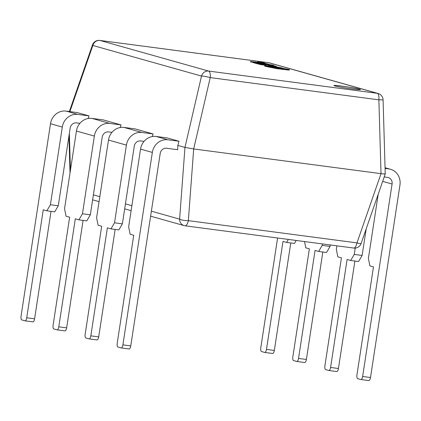 <?xml version="1.0" encoding="UTF-8"?>
<svg xmlns="http://www.w3.org/2000/svg" width="421" height="421" viewBox="0 0 421 421"><rect width="100%" height="100%" fill="white"/><g stroke="black" fill="none" stroke-linecap="round" stroke-linejoin="round"><path stroke-width="0.63" d="M352.119 88.931A13.414 0.679 8.7 0 0 360.439 89.568A13.414 0.679 8.7 0 0 342.241 86.147A13.414 0.679 8.7 0 0 333.921 85.51A13.414 0.679 8.7 0 0 352.119 88.931M360.434 89.584A13.414 0.679 8.7 0 0 342.236 86.179A13.414 0.679 8.7 0 0 333.921 85.526M257.399 61.961L265.13 63.182L262.82 62.529L257.399 61.961L257.347 62.303L259.889 62.734M261.509 63.118L269.23 64.334L261.509 63.118L261.457 63.455L264.962 64.118M265.004 63.829L273.355 65.187L265.004 63.829L264.951 64.171L266.372 64.429M266.404 64.224L266.351 64.566L267.072 64.702M267.119 64.413L267.298 64.845L267.119 64.413L272.582 65.302L267.119 64.413L267.067 64.75L269.351 65.223L268.614 65.123L268.566 65.46L269.95 65.839M253.121 62.503L254.531 62.945M264.104 64.524L259.457 64.06L259.736 64.492L266.135 65.339L266.188 64.997L264.078 64.671M256.563 63.224L263.625 64.26L256.563 63.224L256.857 63.697L256.557 63.224L256.857 63.697L259.436 64.203M254.573 62.687L262.294 63.903L254.573 62.687L254.521 63.024L256.521 63.487M250.463 61.529L258.194 62.75L255.884 62.097L250.463 61.529L250.411 61.866L252.953 62.297M274.792 66.481L276.287 66.676L276.334 66.339L274.203 66.008M260.057 62.934L261.467 63.376M271.092 66.686L275.287 67.06M268.503 66.455L271.24 66.728L270.866 66.234M280.128 68.444L280.554 68.776M271.145 66.35L281.875 67.892L272.092 66.092L265.33 65.618C264.509 65.618 264.546 65.75 265.446 66.008L276.823 68.334L287.785 69.576C289.432 69.744 289.885 69.718 289.148 69.491L276.397 67.155L274.55 66.997L274.497 67.334L279.612 68.344M265.277 65.96C264.456 65.955 264.493 66.086 265.393 66.344L276.776 68.67L287.732 69.912C289.38 70.086 289.832 70.06 289.095 69.833M32.885 321.87L25.018 320.834A3.431 1.3 -82.5 0 1 24.95 320.818L21.792 319.928A3.431 1.3 -82.5 0 1 21.05 316.187L50.499 123.727A14.572 13.467 -74.3 0 1 66.076 111.102L77.164 112.565L88.968 115.886L77.874 114.428A14.572 13.467 105.7 0 0 62.303 127.053L50.409 204.748L46.852 210.805L43.252 209.795L26.728 317.787L34.596 318.823A3.431 1.3 97.5 0 1 32.885 321.87A3.431 1.3 97.5 0 1 32.817 321.855L25.092 320.839M25.018 320.834A3.431 1.3 -82.5 0 0 26.728 317.787M79.916 123.327L76.58 122.89A5.999 5.547 105.7 0 0 70.165 128.089L58.277 205.785L50.409 204.748M46.852 210.805L54.714 211.842L58.277 205.785M51.041 211.358L34.596 318.823M152.328 136.541L153.076 133.946L135.157 128.9L124.063 127.437A14.572 13.467 105.7 0 0 108.492 140.061L96.598 217.757L98.088 225.24L101.687 226.251L85.158 334.248A3.431 1.3 -82.5 0 0 85.905 337.989L89.057 338.879A3.431 1.3 -82.5 0 0 89.126 338.889A3.431 1.3 -82.5 0 0 90.836 335.847L107.366 227.85L110.96 228.866L118.827 229.903L122.385 223.84L114.523 222.804L110.96 228.866M153.076 133.946L141.982 132.483A14.572 13.467 105.7 0 0 126.411 145.108L114.523 222.804M144.024 141.388L140.688 140.951A5.999 5.547 105.7 0 0 134.273 146.145L122.385 223.84M115.149 229.419L98.703 336.884A3.431 1.3 97.5 0 1 96.993 339.931A3.431 1.3 97.5 0 1 96.925 339.915L89.199 338.894M122.895 344.878L152.344 152.418A14.572 13.467 -74.3 0 1 167.916 139.788L179.009 141.251L167.211 137.93L156.117 136.467A14.572 13.467 105.7 0 0 140.546 149.092L128.652 226.787L130.142 234.271L133.741 235.281L117.212 343.278A3.431 1.3 -82.5 0 0 117.959 347.02L121.111 347.909A3.431 1.3 -82.5 0 0 121.185 347.92A3.431 1.3 -82.5 0 0 122.895 344.878L130.757 345.915A3.431 1.3 97.5 0 1 129.047 348.956A3.431 1.3 97.5 0 1 128.979 348.946L121.253 347.925M179.009 141.251L177.809 145.413L177.715 149.718L166.621 148.255A5.999 5.547 105.7 0 0 160.206 153.455L130.757 345.915M120.274 127.51L121.022 124.916L109.928 123.453A14.572 13.467 105.7 0 0 94.357 136.078L82.463 213.773L78.906 219.836L75.312 218.82L58.782 326.817L66.65 327.854A3.431 1.3 97.5 0 1 64.939 330.901A3.431 1.3 97.5 0 1 64.871 330.885L57.145 329.864M121.022 124.916L103.103 119.869L92.01 118.406A14.572 13.467 105.7 0 0 76.433 131.031L64.545 208.727L66.034 216.21L69.628 217.22L53.104 325.217A3.431 1.3 -82.5 0 0 53.846 328.959L57.003 329.848A3.431 1.3 -82.5 0 0 57.072 329.864A3.431 1.3 -82.5 0 0 58.782 326.817M78.906 219.836L86.773 220.872L90.331 214.815L82.463 213.773M83.095 220.388L66.65 327.854M111.97 132.357L108.634 131.92A5.999 5.547 105.7 0 0 102.219 137.12L90.331 214.815M88.215 118.48L88.968 115.886M277.592 238.007L260.794 347.799A3.431 1.3 -82.5 0 0 261.536 351.54L264.688 352.43A3.431 1.3 -82.5 0 0 264.762 352.445A3.431 1.3 -82.5 0 0 266.472 349.398L282.996 241.401L286.59 242.417L294.458 243.454L296.216 240.465M290.779 242.97L274.334 350.435A3.431 1.3 97.5 0 1 272.624 353.482A3.431 1.3 97.5 0 1 272.555 353.466L264.83 352.445M288.348 239.428L286.59 242.417M366.207 228.803L362.128 255.452L358.566 261.515L350.704 260.478L347.104 259.462L330.58 367.459L338.447 368.496L354.887 261.031M338.447 368.496A3.431 1.3 97.5 0 1 336.737 371.538A3.431 1.3 97.5 0 1 336.663 371.527L328.938 370.506M330.58 367.459A3.431 1.3 -82.5 0 1 328.869 370.501A3.431 1.3 -82.5 0 1 328.801 370.491L325.643 369.601A3.431 1.3 -82.5 0 1 324.901 365.86L341.426 257.863L337.831 256.852L336.342 249.369L336.884 245.827M355.229 248.08L354.261 254.416L350.704 260.478M354.261 254.416L362.128 255.452M378.221 194.186L368.396 258.399L369.885 265.877L373.48 266.893L356.955 374.89A3.431 1.3 -82.5 0 0 357.697 378.632L360.855 379.516A3.431 1.3 -82.5 0 0 360.923 379.531A3.431 1.3 -82.5 0 0 362.634 376.49L370.501 377.526L399.95 185.061A14.572 13.467 105.7 0 0 390.53 169.274A14.572 13.467 105.7 0 0 388.778 168.91L385.073 168.421M370.501 377.526A3.431 1.3 97.5 0 1 368.791 380.568A3.431 1.3 97.5 0 1 368.717 380.552L360.997 379.537M362.634 376.49L392.083 184.024L382.668 181.372M330.296 244.959L330.075 246.422L326.512 252.484L318.644 251.448L322.207 245.385L330.075 246.422M322.833 252L306.388 359.466A3.431 1.3 97.5 0 1 304.678 362.507A3.431 1.3 97.5 0 1 304.609 362.497L296.884 361.476M304.53 241.559L305.772 247.822L309.372 248.832L292.848 356.829A3.431 1.3 -82.5 0 0 293.59 360.571L296.747 361.46A3.431 1.3 -82.5 0 0 296.816 361.471A3.431 1.3 -82.5 0 0 298.526 358.429L315.05 250.432L318.644 251.448M322.433 243.922L322.207 245.385M177.809 145.413L184.961 147.429L193.692 148.955L381.016 173.652C384.631 174.105 385.873 174.147 384.747 173.768M384.205 176.941L387.483 177.378A5.999 5.547 -74.3 0 1 388.204 177.525A5.999 5.547 -74.3 0 1 392.083 184.024M151.376 211.179L179.614 219.13A6.857 1.573 4.3 0 0 188.345 220.657L356.982 242.891A6.857 0.858 19.1 0 0 361.107 243.496L385.236 173.978L383.084 99.877A6.857 6.857 0 0 0 378.09 93.473L269.429 62.866A6.857 6.857 0 0 0 268.466 62.666A6.857 2.6 -82.5 0 0 268.324 62.655M378.09 93.473A6.857 6.336 -74.3 0 0 377.263 93.304L268.609 62.697L99.972 40.458L208.627 71.07L377.263 93.304A6.857 2.6 97.5 0 1 378.874 99.835L210.237 77.601A6.857 0.889 13.1 0 0 201.506 76.075L184.961 147.429L179.614 219.13A6.857 6.336 -74.3 0 0 184.13 225.614A6.857 6.336 -74.3 0 0 184.951 225.782A6.857 2.6 -82.5 0 0 185.093 225.809L353.729 248.048A6.857 2.6 97.5 0 0 356.982 242.891L381.016 173.652L378.874 99.835L383.084 99.877M269.429 62.866A6.857 6.336 -74.3 0 0 268.609 62.697A6.857 2.6 -82.5 0 0 268.466 62.666L99.83 40.432A6.857 6.857 0 0 0 92.452 44.984A6.857 0.858 19.1 0 0 92.846 45.468L69.886 111.607M259.457 64.06L259.736 64.492M259.789 64.155L266.188 64.997M263.599 64.608L263.625 64.26M255.894 63.061L255.842 63.397M260.425 63.376L253.174 62.166L260.415 63.45M253.174 62.166L253.242 62.666M254.431 62.534L259.368 63.187L254.431 62.534M254.026 62.534L253.974 62.871M255.005 62.219L251.463 61.687L255.005 62.219M250.816 61.629L250.769 61.966M274.176 65.713L269.161 65.018L274.239 65.787L275.276 66.15L271.45 65.644M271.471 65.508L269.351 65.218M268.614 65.123L269.94 65.492L269.887 65.834M269.94 65.492L276.334 66.339M268.93 65.281L268.982 64.945L269.135 65.192M272.371 65.502L271.203 65.234L272.371 65.502M269.377 65.108L269.351 64.818M270.019 65.034L270.287 65.066M265.341 63.924L265.288 64.26M266.767 64.324L266.714 64.666M272.64 65.092L272.598 65.371M273.355 65.187L273.308 65.487M262.83 63.492L262.778 63.829M267.361 63.808L260.11 62.597L267.351 63.881M260.11 62.597L260.178 63.097M261.367 62.971L266.304 63.618L261.367 62.971M260.962 62.966L260.915 63.303M261.941 62.65L258.399 62.119L261.941 62.65M257.757 62.061L257.705 62.403M267.867 66.123L267.94 65.818M265.33 65.618C264.509 65.618 264.546 65.75 265.446 66.008L265.393 66.344M287.801 69.981L287.785 69.576M289.453 69.986L289.148 69.491M274.55 66.997L284.717 69.165L281.628 68.923L267.667 66.15M280.181 68.107L279.949 68.623M275.255 67.807L274.955 67.707M268.156 66.36C267.025 65.997 268.066 66.008 271.287 66.392M281.896 68.265L281.875 67.892M286.569 69.197L282.886 68.67L286.422 69.212M272.213 67.349L272.161 67.686M50.499 123.727L62.303 127.053M66.076 111.102L77.874 114.428M126.411 145.108L108.492 140.061M152.344 152.418L140.546 149.092M76.433 131.031L94.357 136.078M99.83 40.432A6.857 2.6 97.5 0 1 99.972 40.458A6.857 6.336 -74.3 0 0 92.846 45.468L201.506 76.075A6.857 6.336 -74.3 0 1 208.627 71.07A6.857 2.6 -82.5 0 1 210.237 77.601L193.692 148.955L188.345 220.657A6.857 2.6 -82.5 0 1 185.093 225.809A6.857 6.857 0 0 1 184.13 225.614L150.613 216.173M69.354 133.394L70.428 170.3M93.388 194.844L99.83 196.66M125.442 203.875L131.884 205.685M298.526 358.429L306.388 359.466M266.472 349.398L274.334 350.435M388.778 168.91L385.057 167.863M92.01 118.406L109.928 123.453M141.982 132.483L124.063 127.437M167.916 139.788L156.117 136.467M90.836 335.847L98.703 336.884M258.794 63.75L258.741 64.087M271.324 65.334L271.282 65.623M268.219 64.697L268.166 65.034M269.408 66.86L269.356 67.197M272.545 67.455L272.492 67.792M276.823 68.334L276.776 68.67M282.87 69.26L282.817 69.597M287.064 69.697L287.011 70.033M273.266 66.418L273.218 66.755M296.816 361.471L304.678 362.507M264.762 352.445L272.624 353.482M390.53 169.274L385.057 167.732M328.869 370.501L336.737 371.538M360.923 379.531L368.791 380.568M64.939 330.901L57.072 329.864M96.993 339.931L89.126 338.889M129.047 348.956L121.185 347.92M353.729 248.048A6.857 6.857 0 0 0 361.107 243.496M131.12 210.679L124.679 208.863M99.067 201.648L92.625 199.838M70.023 172.947L68.949 136.041M92.452 44.984L69.354 111.533M263.904 64.376L263.851 64.713M252.968 62.192L252.916 62.534M274.324 65.771L274.276 66.113M272.587 65.297L272.534 65.634M270.24 64.923L270.193 65.266M259.904 62.629L259.852 62.966M264.741 65.702L264.688 66.044M279.644 68.134L279.591 68.476"/></g></svg>
